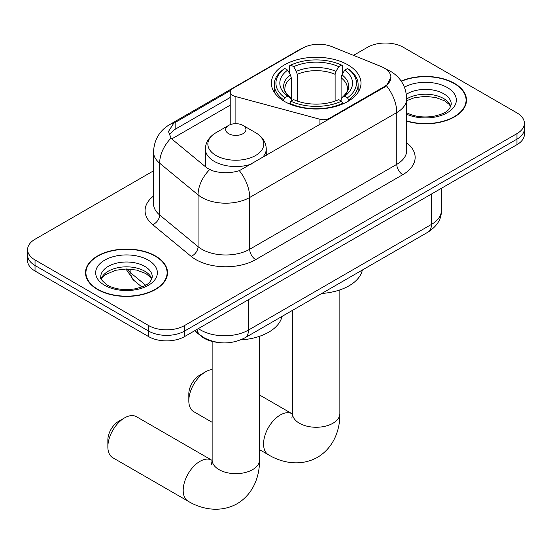 <?xml version="1.0" encoding="UTF-8"?>
<svg xmlns="http://www.w3.org/2000/svg" width="552" height="552" viewBox="0 0 552 552"><rect width="100%" height="100%" fill="white"/><g stroke="black" fill="none" stroke-linecap="round" stroke-linejoin="round"><path stroke-width="0.83" d="M329.482 118.949L329.482 118.273A8.459 4.885 180 0 1 319.925 119.246L235.104 96.414A8.459 4.885 180 0 1 232.702 95.441A8.459 4.885 180 0 1 230.225 91.984A8.459 4.885 180 0 1 232.702 88.534L302.703 48.121A22.832 13.179 0 0 1 331.945 46.644L381.177 66.544A22.832 13.179 0 0 1 384.226 68.02A22.832 13.179 0 0 1 390.913 77.342L386.441 85.739L384.226 87.347L239.347 170.665C230.294 173.39 221.248 173.39 212.196 170.665L207.069 168.07L172.597 139.642L171.058 138.083L168.47 131.5L173.68 123.324L230.702 90.369M347.87 64.846A44.816 25.875 0 0 0 299.032 59.236A44.816 25.875 0 0 0 271.363 83.145A44.816 25.875 0 0 0 284.494 101.444A44.816 25.875 0 0 0 333.332 107.047A44.816 25.875 0 0 0 361.001 83.145A44.816 25.875 0 0 0 347.87 64.846M329.482 118.273L384.226 86.664A22.832 13.179 0 0 0 390.913 77.342M217.46 342.357A25.371 14.649 180 0 1 201.418 336.368L194.621 330.772M406.693 121.178A41.014 23.681 0 0 0 466.495 100.133A41.014 23.681 0 0 0 454.482 83.386A41.014 23.681 0 0 0 401.173 81.061M155.512 255.997A41.014 23.681 0 0 0 110.821 250.863A41.014 23.681 0 0 0 85.505 272.736A41.014 23.681 0 0 0 97.518 289.483A41.014 23.681 0 0 0 142.209 294.616A41.014 23.681 0 0 0 167.525 272.736A41.014 23.681 0 0 0 155.512 255.997M85.926 274.868A41.014 23.681 0 0 0 85.781 275.503M153.532 170.837L35.031 239.251A25.371 14.649 0 0 0 27.6 249.607L27.6 260.654A25.371 14.649 0 0 0 35.031 271.011L148.64 336.603L148.64 331.083A25.371 14.649 0 0 0 184.513 331.083L516.969 139.138A25.371 14.649 0 0 0 524.4 128.782A25.371 14.649 0 0 1 516.969 139.138L184.513 331.083A25.371 14.649 0 0 1 148.64 331.083L35.031 265.491L148.64 331.083L148.64 325.556A25.371 14.649 0 0 0 184.513 325.556L516.969 133.618A25.371 14.649 0 0 0 524.4 123.262A25.371 14.649 0 0 0 516.969 112.905L403.36 47.313A25.371 14.649 0 0 0 367.487 47.313L353.528 55.366M27.6 255.134A25.371 14.649 0 0 0 35.031 265.491A25.371 14.649 0 0 1 27.6 255.134M169.16 134.902L173.68 130.127L230.225 97.469M27.6 249.607A25.371 14.649 0 0 0 35.031 259.964L148.64 325.556M167.249 275.503A41.014 23.681 0 0 0 167.104 274.868M466.219 102.893A41.014 23.681 0 0 0 466.074 102.265M148.64 336.603A25.371 14.649 0 0 0 184.513 336.603L516.969 144.665A25.371 14.649 0 0 0 524.4 134.308L524.4 123.262M406.693 120.902A40.593 23.432 0 0 0 466.074 100.133A40.593 23.432 0 0 0 454.186 83.559A40.593 23.432 0 0 0 401.332 81.296M97.814 289.31A40.593 23.432 0 0 0 142.05 294.388A40.593 23.432 0 0 0 167.104 272.736A40.593 23.432 0 0 0 155.215 256.169A40.593 23.432 0 0 0 110.98 251.091A40.593 23.432 0 0 0 85.926 272.736A40.593 23.432 0 0 0 97.814 289.31M188.818 400.821L188.818 393.914A15.221 8.791 -60 0 1 199.582 375.27L205.565 371.82A23.674 13.669 120 0 0 188.818 400.821A23.674 13.669 120 0 0 193.724 411.661L212.14 422.294M283.687 100.961L283.687 99.836L284.887 97.759A40.255 23.239 0 0 1 284.887 68.531L287.654 70.125A36.363 20.99 0 0 0 287.654 96.158L290.387 97.718L291.27 99.65L291.27 100.981M291.27 99.65L291.27 77.784L290.387 74.837L287.654 70.125M289.662 73.588L289.662 65.764L290.869 65.074A40.255 23.239 0 0 1 341.495 65.074L338.728 66.675A36.363 20.99 0 0 0 293.636 66.675L296.369 71.38L297.252 74.334L297.252 101.064M335.112 101.064L335.112 74.334L335.995 71.38L338.728 66.675M321.775 293.457A46.506 26.855 0 0 0 362.353 270.031M289.662 103.286A41.945 24.212 0 0 0 342.695 103.286L341.495 101.209A40.255 23.239 0 0 1 290.869 101.209L289.662 104.004M342.695 104.004L342.695 103.286M284.887 68.531L283.687 69.214A41.945 24.212 0 0 0 274.24 84.525A41.945 24.212 0 0 0 283.687 99.836M341.495 65.074L342.695 65.764L342.695 73.588M290.869 101.209L293.636 99.615A36.363 20.99 0 0 0 338.728 99.615L341.495 101.209M287.654 96.158L284.887 97.759M293.636 66.675L290.869 65.074M290.387 74.837A32.527 18.782 0 0 0 290.387 97.718L290.538 97.814C285.922 93.35 284.038 90.314 284.894 88.713A31.285 18.064 0 0 1 291.27 77.784M348.678 99.836A41.945 24.212 0 0 0 358.124 84.525A41.945 24.212 0 0 0 348.678 69.214L347.477 68.531A40.255 23.239 0 0 1 347.477 97.759L348.678 99.836L348.678 100.961M347.477 97.759L344.71 96.158A36.363 20.99 0 0 0 344.71 70.125L347.477 68.531M344.71 70.125L341.978 74.837L341.095 77.784L341.095 99.65L341.978 97.718L344.71 96.158M341.095 77.784A31.285 18.064 0 0 1 347.47 88.713C348.319 90.321 346.435 93.357 341.819 97.814L341.978 97.718A32.527 18.782 0 0 0 341.978 74.837M341.095 100.981L341.095 99.65M212.14 369.578A23.674 13.669 120 0 0 205.565 371.82L199.582 375.27M107.861 446.872L107.861 439.965A15.221 8.791 -60 0 1 118.625 421.321L124.6 417.871A23.674 13.669 120 0 0 107.861 446.872A23.674 13.669 120 0 0 112.76 457.712L188.101 501.209A23.674 13.669 -60 0 1 184.471 482.234A23.674 13.669 -60 0 1 199.941 461.368A23.674 13.669 -60 0 1 211.782 460.195L212.14 460.402M262.069 157.872A30.443 17.574 0 0 0 266.257 148.971C266.036 142.195 262.483 136.765 255.59 132.673L242.99 125.401A10.15 5.858 0 0 0 228.645 125.401A10.15 5.858 0 0 0 228.645 133.681A10.15 5.858 0 0 0 242.99 133.681A10.15 5.858 0 0 0 242.99 125.401L255.59 132.673A27.966 16.146 0 0 1 255.59 155.505A27.966 16.146 0 0 1 216.046 155.505A27.966 16.146 0 0 1 216.046 132.673C209.16 136.765 205.599 142.195 205.378 148.971A30.443 17.574 0 0 0 214.293 161.398A30.443 17.574 0 0 0 251.236 164.13M240.637 339.908A46.506 26.855 0 0 0 281.989 316.427M211.782 460.195L136.441 416.698A23.674 13.669 120 0 0 124.6 417.871L118.625 421.321M384.226 86.664L384.226 87.347M201.418 336.009L201.418 336.368M319.925 124.469L319.925 119.246M235.104 123.696L235.104 96.414M406.693 142.789A42.283 24.412 180 0 1 402.76 174.694L255.673 259.619A8.459 4.885 60 0 1 249.69 249.262L396.784 164.337A33.824 19.527 0 0 0 406.693 150.53L406.693 98.746A33.824 19.527 180 0 1 396.784 112.56A29.594 17.084 -120 0 0 386.441 85.739M255.673 259.619A42.283 24.412 180 0 1 195.877 259.619A42.283 24.412 180 0 1 191.137 256.363L152.725 224.685A42.283 24.412 180 0 1 153.532 196.036M201.853 249.262A33.824 19.527 0 0 0 249.69 249.262L249.69 197.478A33.824 19.527 180 0 1 201.853 197.478A33.824 19.527 180 0 1 198.064 194.87L159.652 163.199A33.824 19.527 180 0 1 153.532 152L153.532 203.778A33.824 19.527 0 0 0 159.652 214.983L198.064 246.654A33.824 19.527 0 0 0 201.853 249.262M406.693 98.746C406.12 86.588 400.773 77.466 390.657 71.387L386.386 69.31A29.594 13.862 112 0 0 385.986 69.166M239.347 170.665A29.594 17.084 60 0 1 249.69 197.478L396.784 112.56L396.784 164.337A8.459 4.885 60 0 0 402.76 174.694M173.68 123.324A29.594 17.084 -120 0 0 169.567 124.642C159.452 130.714 154.105 139.835 153.532 152M169.567 124.642L300.212 49.211A29.594 17.084 60 0 1 302.455 48.259M171.058 138.083A29.594 19.796 129.5 0 0 159.652 163.199L159.652 214.983A8.459 5.658 -50.5 0 1 152.725 224.685M209.594 169.636A29.594 19.796 129.5 0 0 198.064 194.87L198.064 246.654A8.459 5.658 -50.5 0 1 191.137 256.363M171.782 138.897L230.225 105.156M170.209 133.142A22.832 13.179 -120 0 0 169.229 135.061M184.513 325.556L184.513 336.603M516.969 133.618L516.969 144.665M35.031 259.964L35.031 271.011M175.156 122.44L175.156 129.265M198.389 328.592A33.824 19.527 0 0 0 200.659 330.048A33.824 19.527 0 0 0 248.497 330.048L431.464 224.409A33.824 19.527 0 0 0 441.372 210.602C441.621 218.992 437.149 226.175 427.959 232.15L244.991 337.789A16.912 9.763 60 0 0 248.497 330.048L248.497 299.667M431.464 194.028L431.464 224.409A16.912 9.763 60 0 1 427.959 232.15M197.016 329.385A16.912 11.309 129.5 0 0 199.962 334.885L194.828 330.648M127.112 268.983A33.824 19.527 0 0 0 130.872 273.019L130.872 269.176M141.829 286.957L133.97 280.471A16.912 11.309 129.5 0 1 130.872 273.019L145.618 285.177M450.832 106.398A25.771 14.883 0 0 0 443.711 98.58A25.771 14.883 0 0 0 406.693 98.925M406.21 112.47C413.641 116.534 422.694 117.831 433.354 116.355C442.814 114.05 449.287 112.166 451.26 104.273A25.771 14.883 0 0 0 443.711 93.75A25.771 14.883 0 0 0 406.369 94.288M406.693 114.25A30.85 17.809 0 0 0 448.672 111.877A30.85 17.809 0 0 0 447.299 87.533A30.85 17.809 0 0 0 404.43 87.112M151.862 279.008A25.771 14.883 0 0 0 144.741 271.191A25.771 14.883 0 0 0 118.866 267.506A25.771 14.883 0 0 0 101.168 279.008M144.741 266.361A25.771 14.883 0 0 0 116.651 263.132A25.771 14.883 0 0 0 100.74 276.883C99.388 277.677 101.554 280.409 107.24 285.08C114.671 289.144 123.724 290.435 134.384 288.965C143.844 286.654 150.316 284.777 152.29 276.883A25.771 14.883 0 0 0 144.741 266.361M104.701 285.329A30.85 17.809 0 0 0 148.329 285.329A30.85 17.809 0 0 0 148.329 260.144A30.85 17.809 0 0 0 104.701 260.144A30.85 17.809 0 0 0 104.701 285.329M339.859 289.917L339.859 413.593A23.674 13.669 180 0 1 332.925 423.26A23.674 13.669 180 0 1 299.439 423.26A23.674 13.669 180 0 1 292.505 413.593L291.87 418.133M339.859 413.593C340.17 429.132 334.139 447.403 317.51 457.325C300.612 466.757 281.775 462.852 268.465 454.807A23.674 13.669 -60 0 1 264.836 435.838A23.674 13.669 -60 0 1 280.306 414.973A23.674 13.669 -60 0 1 292.146 413.8L292.498 414M335.112 74.334A31.285 18.064 0 0 0 297.252 74.334M335.995 71.38A32.527 18.782 0 0 0 296.369 71.38M259.495 336.313L259.495 459.988A23.674 13.669 180 0 1 252.561 469.655A23.674 13.669 180 0 1 219.075 469.655A23.674 13.669 180 0 1 212.14 459.988L211.506 464.529M230.225 124.655L230.225 91.984M300.212 49.211L305.642 46.685M386.386 69.31L385.938 69.131M244.991 337.789C231.385 344.627 217.771 344.627 204.164 337.789L199.962 334.885M441.372 210.602L441.372 188.308M133.97 280.471L125.918 268.983M450.708 106.688L449.149 104.356L444.76 100.906L435.694 97.49L425.461 96.372L414.559 97.663L406.693 100.636M466.074 103.521L466.074 100.133M151.738 279.298L150.178 276.966L145.79 273.516L136.724 270.094L126.491 268.976L115.589 270.266L105.411 274.696L102.465 277.421L101.292 279.298M167.104 276.131L167.104 272.736M85.926 276.131L85.926 272.736M268.465 454.807L259.495 449.632M274.24 92.26L274.24 84.525M358.124 92.26L358.124 84.525M292.146 413.8L259.495 394.949M292.505 310.355L292.505 413.593M259.495 459.988C259.806 475.527 253.782 493.798 237.146 503.721C220.248 513.16 201.411 509.248 188.101 501.209M266.257 155.45L266.257 148.971M205.378 166.669L205.378 148.971M228.645 125.401L216.046 132.673M212.14 341.419L212.14 459.988"/></g></svg>
